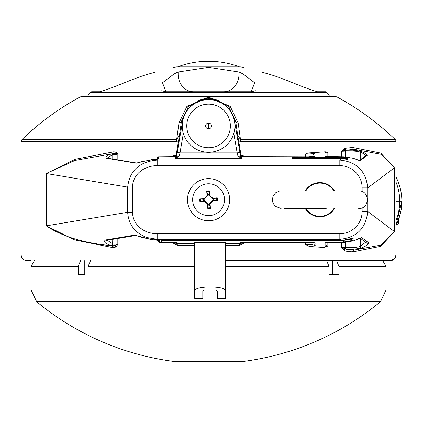 <?xml version="1.0" encoding="UTF-8"?>
<svg xmlns="http://www.w3.org/2000/svg" width="423" height="423" viewBox="0 0 423 423"><rect width="100%" height="100%" fill="white"/><g stroke="black" fill="none" stroke-linecap="round" stroke-linejoin="round"><path stroke-width="0.63" d="M315.87 245.763A1.872 1.866 -0 0 1 313.998 243.897L313.998 242.765L313.998 243.897C312.994 244.52 310.149 244.727 305.464 244.515L309.393 246.477L315.87 245.763L315.87 243.22C315.415 242.781 312.92 242.543 308.372 242.501L246.429 242.501C241.887 242.543 239.386 242.781 238.932 243.22L239.518 243.727L225.586 243.553M394.892 258.326L395.991 254.984L395.991 143.09M238.588 140.922L240.629 141.472A2.813 0.481 -90 0 0 240.481 139.447L237.657 135.175L241.099 155.468L245.329 156.246L241.522 156.552M225.586 245.419L239.212 245.594L245.097 242.522M172.045 242.522L177.93 245.594L194.659 245.398M171.817 156.774L171.817 156.246L174.942 155.447M176.042 155.468L174.953 155.447L176.058 155.564L179.489 135.175L176.661 139.447L22.012 139.447C39.482 122.681 58.85 108.515 80.121 96.952L337.02 96.952L335.682 96.613L81.465 96.613L80.121 96.952M194.659 254.984L21.15 254.984L21.15 141.472L176.513 141.472L178.554 140.922M115.648 247.069L118.091 244.203L117.182 244.203L114.792 245.615L112.005 245.758C84.129 243.167 62.218 236.536 46.26 225.866L74.739 239.926L112.724 247.587L115.648 247.069A1.872 0.872 -112.5 0 0 114.792 245.615L114.866 244.161A30.297 26.147 170.5 0 1 112.756 243.992L107.252 240.232M113.951 151.767L75.257 159.27L46.26 173.52L75.167 160.407L113.2 153.607A1.872 0.946 89.1 0 0 113.951 151.767L117.076 152.645A1.872 0.777 -54.4 0 1 116.188 153.771L118.091 154.326L117.076 152.645M314.268 156.431A0.936 0.931 0 0 1 314.934 156.156L314.934 153.612A0.936 0.931 0 0 0 313.998 154.548C312.994 153.998 310.149 153.819 305.464 154.004L308.156 152.983L325.308 151.815L327.846 152.486L327.846 156.679M344.116 148.563L341.488 151.297L345.475 150.26A1.872 1.285 64 0 1 344.116 148.563L344.983 148.309A1.872 1.359 -95.8 0 0 346.347 150.176L354.136 149.33L381.033 154.295L394.474 167.794L380.695 153.073L352.692 147.463L344.983 148.309M352.692 251.923L380.7 246.313L394.474 231.593L381.033 245.086L354.136 250.056L347.14 249.29A1.872 1.369 -84.1 0 0 345.765 251.156L352.692 251.923A1.872 1.438 96.6 0 1 354.136 250.056L353.115 249.29L360.745 248.232C366.054 246.128 368.734 244.357 368.787 242.918L361.665 237.573L353.76 240.772L344.073 242.506L331.426 242.501C326.884 242.543 324.383 242.781 323.928 243.22L324.076 247.476L309.387 246.477M344.116 250.511A1.872 1.211 125.8 0 1 345.475 248.967L341.488 247.212L344.116 250.511L345.765 251.156M327.846 242.596L327.846 246.027L324.076 247.476M327.846 246.027L325.805 245.472L325.805 242.765L325.805 245.472A1.872 1.866 180 0 1 323.928 247.333M208.571 98.157L214.514 99.119L220.108 101.335A27.178 27.178 0 0 0 213.287 99.178L213.287 99.479A26.882 26.882 0 0 0 203.854 99.479L203.854 99.178A27.178 27.178 0 0 0 197.033 101.335L200.174 99.918L204.304 98.712L208.571 98.157L208.571 99.061M197.842 101.742L197.842 101.742A26.475 26.475 0 0 1 219.299 101.742L219.299 101.742M197.842 101.541A26.66 26.66 0 0 1 219.299 101.541M394.41 258.892L390.371 260.605L225.586 260.605L390.371 260.605A5.621 5.621 0 0 0 395.991 254.984L225.586 254.984M21.15 254.984C21.483 258.395 23.355 260.272 26.771 260.605L30.519 260.605M239.92 152.412L234.596 121.464A26.406 26.406 0 0 0 182.546 121.464L176.454 157.092L175.603 158.488L241.538 158.488L240.687 157.092A2.813 1.544 171.3 0 0 237.916 156.008L241.538 158.488L241.755 156.6A0.936 0.931 6.6 0 1 240.835 155.823L240.687 157.092L239.92 152.412L237.155 152.888L237.916 156.008M177.221 152.412L179.992 152.888L183.333 133.457M179.225 156.008L175.603 158.488L175.386 156.6L176.269 155.468A0.936 0.635 8.3 0 1 176.269 155.468L176.454 157.092A2.813 1.544 8.7 0 1 179.225 156.008L179.992 152.888L237.155 152.888L233.808 133.457M175.973 156.277L176.058 155.564M176 156.161L176.349 154.458A0.936 0.925 0 0 0 176.333 154.617L176.333 154.966A0.936 0.925 0 0 1 176.349 154.834L176.349 154.458M240.629 141.472L395.991 141.472A2.813 2.813 0 0 0 395.13 139.447L240.481 139.447L238.165 122.993L230.255 106.443L208.55 97.063L186.871 106.464L178.977 122.993A2.813 2.189 -172.2 0 0 181.435 121.274L188.632 106.073L208.555 97.401L228.489 106.057L235.706 121.274L237.657 135.175M240.941 156.119L240.835 155.823M240.983 156.166L240.809 154.538L241.179 156.383M241.226 156.621L241.099 155.468M365.609 242.226L360.243 246.445A26.48 26.147 36.9 0 1 353.115 247.423L353.115 249.29L345.475 248.967L345.475 247.423L341.488 247.212L341.488 242.506M352.692 147.463A1.872 1.438 -96.6 0 0 354.136 149.33L353.004 150.176L345.475 150.26L345.475 151.111L353.004 151.111L353.004 150.176L360.486 151.191C364.975 152.867 367.233 154.252 367.249 155.347A0.936 0.925 53.1 0 0 366.186 155.378L359.291 160.555M341.488 156.785L341.488 151.297L345.475 151.111L345.475 156.811M107.141 158.128L112.756 154.596L112.64 153.676L116.188 153.771L116.203 154.337A31.381 27.083 -170.5 0 1 117.182 154.326L117.182 159.809M154.184 239.783A1.872 0.603 -88.1 0 0 154.247 239.793A1.872 0.603 -88.1 0 0 154.305 239.783L157.176 239.307L339.822 239.307C356.716 237.615 366.011 228.341 367.709 211.484L367.709 187.902C366.011 171.045 356.716 161.771 339.822 160.079L157.176 160.079C139.31 161.75 129.48 170.755 127.688 187.098L127.688 212.288C128.402 224.296 134.726 232.692 146.654 237.488L157.176 239.307L157.176 233.708A25.951 22.398 170.5 0 1 132.558 212.288L132.558 187.098L127.688 187.098L46.26 173.52L46.26 225.866L127.688 212.288L132.558 212.288M136.825 163.178A0.936 0.809 99.5 0 0 135.931 163.172L151.841 159.603L158.456 158.905L158.456 156.785L175.386 156.6A0.936 0.666 -95.6 0 0 175.296 156.6A0.936 0.666 -95.6 0 0 175.207 156.616M112.64 153.676C106.808 155.146 104.814 156.684 106.659 158.292L135.931 163.172M112.724 247.587A1.872 0.957 91.6 0 0 112.005 245.758C105.48 243.875 103.26 241.951 105.338 239.984A1.872 1.618 -99.5 0 0 106.57 240.343A1.872 1.618 -99.5 0 1 106.57 240.343L135.841 235.463A1.872 1.618 -99.5 0 1 134.609 235.098L105.338 239.984M158.329 240.137A1.872 1.866 -0 0 0 159.392 240.47L151.757 239.63L134.609 235.098M112.756 239.312L112.55 245.784A1.872 0.952 87.2 0 1 113.301 247.582M343.476 240.497L343.476 242.046L353.052 240.364L353.189 238.006L347.484 239.91L341.493 240.56L161.607 240.56M161.248 240.56L161.248 242.046L163.035 240.565M353.052 240.364L350.725 239.164A26.48 26.147 36.9 0 1 350.545 239.217A26.48 26.147 36.9 0 1 348.214 239.751M353.189 238.006L352.671 238.239M346.231 159.101L346.231 158.725L346.231 159.101M293.567 158.44L293.567 158.72L293.567 158.44A0.941 0.936 -90 0 0 293.562 158.35L343.365 158.35A27.426 27.083 -36.9 0 1 346.231 158.503A27.426 27.083 -36.9 0 1 346.257 158.503L346.231 159.365M324.996 242.887A1.872 1.866 180 0 1 323.928 243.22M360.269 237.932A1.872 1.851 -53.1 0 0 361.665 237.573M360.079 238.075L366.551 242.934A1.872 1.851 -53.1 0 0 368.787 242.918M360.243 238.197L360.243 246.445L360.745 248.232M177.93 245.594A1.872 0.307 89.1 0 0 177.623 243.727L172.573 242.532M239.212 245.594A1.872 0.307 90.9 0 1 239.518 243.727L244.573 242.532M176.819 242.828A1.872 1.866 -0 0 0 178.21 243.447L178.21 243.22C177.755 242.781 175.259 242.543 170.712 242.501L159.392 242.501L159.392 240.47M194.659 243.532L177.623 243.727L178.21 243.447M240.327 242.828A1.872 1.866 180 0 1 238.932 243.447M240 242.887A1.872 1.866 180 0 1 238.932 243.22M314.802 242.887A1.872 1.866 -0 0 0 315.87 243.22M135.852 235.458L141.34 237.118M157.52 240.01L157.52 240.814L159.392 242.501M177.142 242.887A1.872 1.866 -0 0 0 178.21 243.22M346.257 158.503L347.299 157.694L343.365 157.419L292.631 157.419L292.631 158.725L341.625 158.725L347.357 159.318L347.299 157.694M293.562 158.35L292.631 157.419M325.536 156.431A0.936 0.931 180 0 0 324.864 156.156L331.426 156.785L344.206 156.785L353.427 158.339L360.132 160.698L367.249 155.347M353.004 151.111A27.426 27.083 -36.9 0 1 360.243 152.084L360.486 151.191M360.243 159.846L360.243 152.084C363.96 153.708 365.821 155.056 365.816 156.129M359.296 160.603A0.936 0.925 53.1 0 1 360.132 160.698M327.846 152.486L325.805 152.973A0.936 0.931 180 0 0 324.864 152.042L324.864 156.156M325.308 151.815L324.864 152.042M242.189 155.447L241.089 155.564M240.936 156.108L241.665 156.579L246.429 156.785L308.372 156.785L241.57 156.579M314.934 153.612L308.15 152.983M313.998 154.548L313.998 156.462M157.52 159.217L157.52 157.721L157.52 159.217M171.817 156.246L175.534 156.536M176.079 156.034L176.333 154.966M157.79 159.185A0.936 0.931 0 0 1 158.456 158.905M153.729 159.513A0.936 0.27 88.3 0 1 153.755 159.508L141.7 161.697C137.866 162.977 136.137 163.421 136.502 163.029A0.936 0.809 99.5 0 0 136.497 163.029L107.225 158.149A0.936 0.809 99.5 0 0 106.659 158.292M176.513 141.472A2.813 0.481 -90 0 1 176.661 139.447L178.977 122.993M238.165 122.993A2.813 2.189 -7.8 0 1 235.706 121.274L234.522 121.475M395.13 139.447C377.654 122.681 358.286 108.515 337.02 96.952M334.561 208.502A17.1 17.1 0 0 1 305.242 208.502M305.242 190.884A17.1 17.1 0 0 1 334.561 190.884M161.427 240.565L341.493 240.565L339.822 239.307L339.822 233.708L157.176 233.708M347.251 159.291L341.625 158.72L339.822 160.079L339.822 165.673A22.683 22.398 -36.9 0 1 362.13 187.902L367.709 187.902L394.474 167.794L394.474 231.593L367.709 211.484L362.13 211.484A22.683 22.398 36.9 0 1 339.822 233.708M157.832 159.175L153.755 159.508A0.936 0.27 88.3 0 1 153.782 159.513L157.176 160.079L157.176 165.673L339.822 165.673M336.555 260.605L338.929 266.416L338.929 274.659L328.988 274.659L332.383 274.659L332.383 260.605M84.764 260.605L84.764 274.659L78.213 274.659L78.213 266.416L80.587 260.605M328.988 274.659L328.988 266.416L326.614 260.605L328.988 266.416L225.586 266.416M88.153 274.659L88.153 266.416L90.527 260.605L88.153 266.416L194.659 266.416M194.659 290.966L195.109 289.977C197.753 286.001 222.778 286.001 225.189 289.977L225.586 290.902L225.586 298.368L217.433 298.368L217.433 291.045L216.248 289.977L204.06 289.977L202.813 291.072L202.813 298.368L194.659 298.368L194.659 289.977L31.106 289.977L31.106 266.416L78.213 266.416M338.929 266.416L386.035 266.416L386.035 289.977L225.189 289.977M225.586 290.902L225.586 242.707L194.659 242.707L194.659 289.977L195.109 289.977M31.106 289.977L36.6 301.662L380.547 301.662L386.035 289.977M36.595 301.662A269.419 269.419 0 0 0 176.053 361.718L241.089 361.718A269.419 269.419 0 0 0 380.547 301.662M229.277 361.718L237.858 361.718M173.425 67.331A269.419 269.419 0 0 1 176.846 66.903L240.296 66.903A269.419 269.419 0 0 1 243.722 67.331M173.43 74.358L173.874 74.12A269.419 134.71 -90 0 1 178.136 71.995L208.571 67.336L239.006 71.995A269.419 134.71 90 0 1 243.267 74.12L243.717 74.358M255.497 90.744L251.23 91.738L254.641 82.739L243.267 74.12L239.006 74.12A17.618 15.26 -90 0 1 223.746 91.738M251.23 91.738L165.911 91.738L161.649 90.744M239.006 71.995L239.006 74.12L173.874 74.12L162.501 82.739L165.911 91.738M261.282 71.995C238.228 65.866 238.228 65.866 261.282 71.995C238.228 65.866 238.228 65.866 261.282 71.995A269.419 233.322 -90 0 1 268.668 74.12C283.246 78.033 303.518 87.995 317.467 91.738C303.518 87.995 283.246 78.033 268.668 74.12M317.509 91.738L325.525 91.738A269.419 269.419 0 0 1 326.773 92.341L90.374 92.341L87.27 96.613M155.86 71.995C178.913 65.866 178.913 65.866 155.86 71.995C178.913 65.866 178.913 65.866 155.86 71.995A269.419 233.322 90 0 0 148.473 74.12C133.895 78.033 113.628 87.995 99.68 91.738C113.628 87.995 133.895 78.033 148.473 74.12M99.68 91.738L91.622 91.738A269.419 269.419 0 0 0 90.374 92.341M208.571 123.035L208.571 128.846M399.957 187.199L399.846 186.802A52.711 52.711 0 0 0 399.624 186.041L398.18 181.869A52.711 52.711 0 0 0 396.504 178.062L395.991 177.041A52.711 52.711 0 0 1 401.85 201.189L399.735 201.189L401.85 201.189A52.711 52.711 0 0 0 400.391 188.864L400.391 188.88M395.991 201.189L399.735 201.189L395.991 201.189M396.388 224.555L398.709 223.471L398.709 219.109L400.544 212.859L397.604 221.916M395.991 225.343A52.711 52.711 0 0 0 401.85 201.189L395.991 225.343L398.709 223.471M401.015 210.548L400.851 211.405M233.142 135.418A26.332 26.332 0 0 0 204.494 99.928A26.332 26.332 0 0 0 188.082 142.482A26.332 26.332 0 0 0 233.142 135.418M207.524 128.65A2.903 2.903 0 0 0 211.442 125.494A2.903 2.903 0 0 0 206.747 123.68A2.903 2.903 0 0 0 207.524 128.65M305.914 189.853L306.548 189.853M306.548 209.533L305.914 209.533M305.845 190.884A16.587 16.587 0 0 1 333.953 190.884M333.953 208.502A16.587 16.587 0 0 1 305.845 208.502M318.339 208.502L319.899 208.502M326.191 208.502L284.055 208.502M229.657 199.693A21.087 21.087 0 0 1 198.027 217.951A21.087 21.087 0 0 1 198.027 181.43A21.087 21.087 0 0 1 229.657 199.693M213.684 199.984A5.118 5.118 0 0 0 213.604 198.757L217.232 197.816A29.388 2.559 174 0 0 212.801 198.191L209.528 195.304A29.388 2.559 -91.2 0 0 209.343 190.863L208.862 194.58A5.118 5.118 0 0 0 207.635 194.659L207.751 195.389L204.198 199.418L199.741 198.921A8.862 8.862 0 0 0 199.91 201.57A29.388 2.559 -6 0 0 204.341 201.195L207.614 204.082A29.388 2.559 88.8 0 0 207.799 208.523L208.28 204.806A5.118 5.118 0 0 0 209.507 204.727L209.396 203.997L212.943 199.968L217.401 200.465A8.862 8.862 0 0 0 217.232 197.816M207.635 194.659L206.694 191.032A29.388 2.559 84 0 0 207.069 195.463L204.182 198.736A29.388 2.559 178.8 0 0 199.741 198.921M209.343 190.863A8.862 8.862 0 0 0 206.694 191.032M203.458 199.402A5.118 5.118 0 0 0 203.537 200.629L199.91 201.57M209.507 204.727L210.448 208.354A29.388 2.559 -96 0 0 210.072 203.923L212.959 200.65A29.388 2.559 -1.2 0 0 217.401 200.465M207.799 208.523A8.862 8.862 0 0 0 210.448 208.354M213.604 198.757L212.875 198.868L208.846 195.32L208.862 194.58M203.537 200.629L204.267 200.518L208.296 204.066L208.28 204.806M224.47 198.688A15.931 15.931 0 0 1 201.491 213.964A15.931 15.931 0 0 1 199.751 186.427A15.931 15.931 0 0 1 224.47 198.688M305.464 242.506L305.464 244.515M245.329 156.774L245.329 156.246M118.091 159.957L118.091 154.326M118.091 244.203L118.091 238.424M305.464 154.004L305.464 156.785M395.991 254.984A5.621 5.621 0 0 1 390.371 260.605M179.489 135.175L181.435 121.274L182.62 121.475M353.115 247.423L345.475 247.423L345.475 242.474M112.756 159.069L112.756 154.596A31.381 27.083 -170.5 0 1 116.203 154.337M117.182 238.572L117.182 244.203A30.297 26.147 170.5 0 1 114.866 244.161M161.248 242.046L343.476 242.046L344.073 242.501L353.771 240.787L360.317 237.911M324.986 242.85L344.073 242.506M239.989 242.85L246.429 242.501L308.372 242.506L314.818 242.85M343.365 158.35L343.365 157.419L344.206 156.785L325.493 156.425M314.31 156.425L308.372 156.785L314.934 156.156M157.52 157.721A0.936 0.931 0 0 1 158.456 156.785L158.456 156.785A0.936 0.936 0 0 0 157.52 157.721M176.264 155.49L175.296 156.6L158.456 156.785M132.558 187.098A25.951 22.398 -170.5 0 1 157.176 165.673M362.13 187.902L362.13 191.582M362.13 207.804L362.13 211.484M216.248 289.977L204.06 289.977M178.136 71.995L178.136 74.12A17.618 15.26 -90 0 0 193.396 91.738M395.991 182.096A50.596 50.596 0 0 1 395.991 220.288M228.906 133.784A21.795 21.795 0 0 1 200.729 146.279A21.795 21.795 0 0 1 188.235 118.102A21.795 21.795 0 0 1 216.412 105.607A21.795 21.795 0 0 1 228.906 133.784M216.544 197.911A8.169 8.169 0 0 1 216.703 200.454M206.789 191.719A8.169 8.169 0 0 1 209.332 191.561M200.602 201.475A8.169 8.169 0 0 1 200.439 198.932M210.353 207.667A8.169 8.169 0 0 1 207.809 207.825M212.959 200.65L212.943 199.968M212.801 198.191L212.875 198.868M209.528 195.304L208.846 195.32M207.069 195.463L207.751 195.389M204.182 198.736L204.198 199.418M207.614 204.082L208.296 204.066M210.072 203.923L209.396 203.997M204.341 201.195L204.267 200.518M352.941 238.138L341.493 240.565M141.314 237.192L151.751 239.651L158.339 240.1M159.212 242.506L177.158 242.85M341.625 158.72L292.721 158.72M359.069 160.724L359.444 160.587L353.432 158.334L344.206 156.785M21.15 141.472L22.012 139.447M34.459 260.605L31.106 266.416M382.683 260.605L386.035 266.416M326.773 92.341L329.871 96.613M401.094 210.094L401.85 201.189M358.699 208.502C370.062 209.047 370.062 190.339 358.699 190.884L279.423 191.043L275.68 192.751L273.242 195.717L272.296 199.719L273.031 203.214L275.299 206.318L281.105 208.502M239.497 66.903A87.852 87.852 0 0 0 177.649 66.903"/></g></svg>
